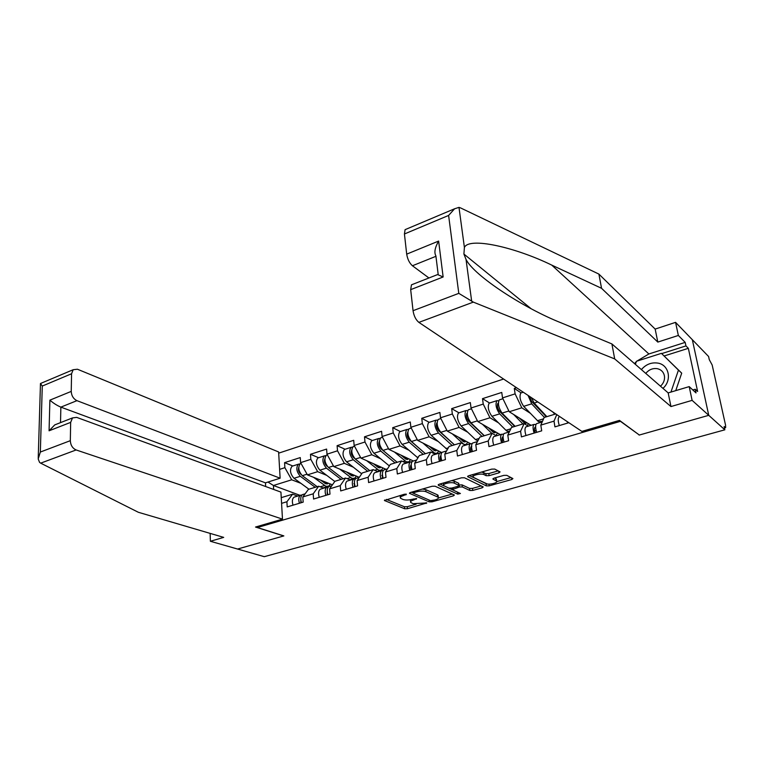 <?xml version="1.0" encoding="UTF-8"?>
<svg xmlns="http://www.w3.org/2000/svg" width="764" height="764" viewBox="0 0 764 764"><rect width="100%" height="100%" fill="white"/><g stroke="black" fill="none" stroke-linecap="round" stroke-linejoin="round"><path stroke-width="1.15" d="M406.419 494.212L404.366 494.241L384.397 500.487L404.633 508.757L407.46 508.709L426.828 502.932L413.123 503.686L410.669 502.435C410.192 501.547 411.213 500.716 413.725 499.942L416.676 498.567L412.197 499.303C408.52 500.2 405.436 500.248 402.953 499.455L400.403 498.147C399.925 497.24 400.938 496.399 403.449 495.616L406.419 494.212M498.959 472.849L500.076 471.894L494.757 469.077L491.749 469.115L468.714 475.733L467.635 476.66L486.353 485.866L489.237 485.828L511.794 479.515L512.911 478.579L506.771 475.342L503.82 475.38L494.021 478.149L492.923 479.076L496.59 481.062C498.529 482.877 488.731 485.197 485.914 483.602L473.241 477.242C471.264 475.37 481.234 473.002 484.109 474.664L486.143 475.695L489.103 475.657L498.959 472.849L498.72 471.149M639.105 435.098L708.753 415.329L724.845 429.817L264.287 556.679L237.575 549.039L283.855 535.908L257.373 527.532L620.435 421.327L639.057 434.821M435.079 486.219L432.128 486.257L410.402 492.503L409.437 493.315L429.234 501.862L432.071 501.814L453.386 495.855L454.399 495.034L435.079 486.219M439.128 484.242L461.494 477.806L464.474 477.777L483.23 486.926L482.17 487.804L472.735 490.44L469.86 490.488L462.354 486.954L459.441 486.993L452.164 489.619L460.415 493.506L457.693 494.117L438.345 485.274L439.128 484.242M503.581 379.039L278.688 453.147M257.373 527.532L257.325 526.511M556.755 414.604L554.015 421.136L554.931 426.875L568.874 422.712M554.015 421.136L540.816 425.118L541.705 430.829L521.42 436.893L520.59 431.23L507.802 435.088L508.604 440.732L488.95 446.606L488.196 441L475.8 444.743L476.526 450.321L457.474 456.012L456.796 450.473L444.782 454.102L445.431 459.613L426.952 465.133L426.35 459.67L414.69 463.185L415.272 468.628L397.337 473.986L396.803 468.58L385.486 471.999L386.001 477.376L368.601 482.581L368.124 477.242L357.132 480.556L357.581 485.875L340.687 490.927L340.267 485.646L329.59 488.864L329.991 494.127L313.565 499.035L313.202 493.811L302.831 496.944L303.174 502.139L287.207 506.914L286.901 501.747L281.572 503.352M279.624 469.363L284.877 467.673L291.714 479.792L300.892 483.325M292.851 465.973L284.58 462.65L284.877 467.673M284.58 462.65L300.262 457.579L300.596 462.64L310.824 459.355L317.662 471.674L326.763 475.38M318.607 457.731L310.48 454.284L310.824 459.355M310.48 454.284L326.61 449.07L326.992 454.179L337.516 450.798L344.344 463.328L353.36 467.215M345.089 449.251L337.105 445.67L337.516 450.798M337.105 445.67L353.703 440.303L354.143 445.469L364.972 442.003L371.791 454.742L380.72 458.82M372.335 440.532L364.514 436.807L364.972 442.003M364.514 436.807L381.589 431.288L382.086 436.511L393.24 432.94L400.04 445.899L408.874 450.197M400.365 431.555L392.715 427.687L393.24 432.94M392.715 427.687L410.297 422.005L410.86 427.286L422.349 423.609L429.129 436.798L437.858 441.325M429.215 422.32L421.757 418.3L422.349 423.609M421.757 418.3L439.873 412.445L440.503 417.784L452.336 413.993L459.097 427.429L467.711 432.214M458.935 412.808L451.677 408.625L452.336 413.993M451.677 408.625L470.337 402.59L471.044 407.995L483.24 404.089L489.972 417.765L498.472 422.836M489.552 403.01L482.504 398.655L483.24 404.089M482.504 398.655L501.747 392.438L502.531 397.901L515.108 393.871L521.812 407.804L530.187 413.19M521.105 392.906L514.296 388.379L515.108 393.871M514.296 388.379L516.483 387.673M540.816 425.118L544.169 417.478L555.762 413.945M536.271 431.087L535.679 430.715M528.316 426.159L524.152 423.581L520.59 431.23M507.802 435.088L511.498 427.439L524.152 423.581M521.812 407.804L509.244 411.739L531.047 425.328M502.531 397.901L509.244 411.739M496.409 435.833L492.092 433.35L488.196 441M475.8 444.743L479.83 437.094L492.092 433.35M489.972 417.765L477.786 421.575L500.334 434.64M471.044 407.995L477.786 421.575M465.457 445.211L461.007 442.833L456.796 450.473M444.782 454.102L449.108 446.462L461.007 442.833M459.097 427.429L447.274 431.125L470.452 443.655M440.503 417.784L447.274 431.125M435.423 454.313L430.848 452.03L426.35 459.67M414.69 463.185L419.302 455.554L430.848 452.03M429.129 436.798L417.65 440.389L441.802 452.603M410.86 427.286L417.65 440.389M406.267 463.146L401.577 460.959L396.803 468.58M385.486 471.999L390.356 464.378L401.577 460.959M400.04 445.899L388.895 449.385L413.362 460.998L412.579 461.236L416.6 460.023M382.086 436.511L388.895 449.385M377.951 471.732L373.147 469.621L368.124 477.242M357.132 480.556L362.26 472.945L373.147 469.621M371.791 454.742L360.961 458.123L385.982 469.297M354.143 445.469L360.961 458.123M350.437 480.069L345.538 478.044L340.267 485.646M329.59 488.864L334.947 481.272L345.538 478.044M344.344 463.328L333.82 466.613L359.29 477.347M326.992 454.179L333.82 466.613M323.697 488.177L318.693 486.229L313.202 493.811M302.831 496.944L308.408 489.371L318.693 486.229M317.662 471.674L307.424 474.874L332.435 484.825M300.596 462.64L307.424 474.874M297.693 496.065L292.602 494.184L286.901 501.747M281.248 497.651L292.602 494.184M291.714 479.792L273.445 485.503L273.665 489.457M300.032 495.349L273.445 485.503L267.983 482.046M636.823 361.162L648.875 353.971L685.193 342.387L678.346 335.453L675.567 322.36L692.327 339.693L708.753 415.329L639.334 435.031L619.47 420.381L581.862 431.402L418.882 322.379C415.864 319.896 413.916 316 413.047 310.7L458.792 293.357L473.327 302.114L614.695 358.918L670.954 406.553L692.117 400.365L708.753 415.329L692.327 339.693L708.581 356.492L709.269 359.615L712.172 365.011L725.571 425.233L725.638 427.639L724.119 426.522L724.845 429.817M400.078 495.473L400.326 497.402M410.373 499.713L410.593 501.709M386.374 499.408L404.433 506.761L407.25 506.713L416.122 504.221M438.46 497.947L452.355 494.05M411.328 492.236L413.248 493.066M413.964 492.599L413.467 493.296L430.571 500.668L435.174 499.904C437.782 499.102 438.832 498.252 438.316 497.326L425.987 491.701C423.504 490.87 420.381 490.918 416.609 491.844L413.964 492.599L413.849 491.51M437.571 496.743L438.087 495.292L437.342 494.776L437.571 496.801M422.425 489.046L425.758 489.638L437.342 494.776M481.272 485.923L472.477 488.397L472.735 490.44M458.954 484.987L462.096 484.892L469.602 488.444L472.477 488.397M452.24 489.686L448.993 488.196M444.085 485.942L439.902 484.023M454.389 483.201C451.476 481.635 441.926 483.832 443.731 485.637L448.793 488.12L451.715 488.081L457.97 486.305L459.011 485.436L454.389 483.201L454.131 481.119L451.744 480.613M443.34 483.029L443.645 484.92M458.62 483.832L458.801 485.283M454.131 481.119L458.543 483.201M481.578 472.037L485.866 473.584L488.826 473.556L498.195 470.872M472.801 474.559L473.136 476.449M496.419 479.763L495.846 478.656L496.132 480.728M494.556 477.997L495.846 478.656M496.781 481.578L511.03 477.567M469.325 475.561L487.298 484.004M328.367 483.211L325.674 483.784L320.498 480.078M313.555 477.309L325.856 486.267L328.663 486.162L330.382 484.013M298.485 470.299L299.163 470.567M299.86 463.958L298.352 464.216C295.83 467.788 296.489 471.818 300.338 476.306L315.217 487.289M292.956 465.935L292.049 466.231C289.499 469.803 290.158 473.814 294.006 478.283L308.942 489.208M300.978 474.32L300.538 473.995C298.59 472.009 297.998 469.793 298.743 467.339M325.645 482.122L325.693 482.867M325.999 486.974L326.037 487.47M300.978 463.328L300.328 463.586C297.807 467.148 298.466 471.187 302.315 475.685L317.184 486.687M326.725 482.552L324.652 483.192M301.427 502.664C300.29 498.768 300.634 496.084 302.468 494.614L303.375 494.337M299.421 503.266C298.285 499.369 298.638 496.686 300.472 495.215L302.028 494.938M293.013 505.176C291.886 501.299 292.24 498.625 294.092 497.154L294.999 496.877M300.758 498.453L300.863 502.827M662.951 388.36C672.205 380.31 669.102 364.925 658.043 363.129C651.558 362.126 646 364.285 641.388 369.595M660.478 386.212C663.582 383.308 664.909 379.928 664.46 376.069C663.677 372.154 661.337 369.69 657.441 368.706C652.838 368 648.951 369.566 645.781 373.424M635.371 364.352L636.431 361.286L661.404 353.36L681.708 373.157L675.748 390.643M661.404 353.36L678.451 370.11L670.954 392.075M681.708 373.157L678.451 370.11M40.683 463.156L39.566 462.382L38.2 458.983L40.339 452.049L70.326 440.675C70.603 445.221 72.542 448.315 76.133 449.958L40.683 463.156L138.351 512.281L223.699 537.379L210.387 541.275L237.575 549.039L283.692 535.956L255.52 527.045L282.479 519.138L76.133 449.958M210.138 533.396L210.387 541.275M265.662 486.525L265.471 482.838L280.13 478.207L278.621 451.963L77.45 369.232L73.163 369.719L71.568 373.758L71.233 391.407C71.52 395.8 73.42 398.894 76.944 400.661L60.862 407.126C57.004 405.503 53.346 403.172 49.889 400.145L71.233 391.407M280.13 478.207L76.944 400.661M282.479 519.138L280.932 492.111L76.667 417.373L72.504 417.918L70.66 422.377L70.326 440.675M265.471 482.838L60.862 407.126L60.518 422.626M70.66 422.377L49.077 430.8L54.76 424.889L58.198 423.542M71.568 373.758L42.278 386.059L40.463 383.518L41.294 383.165M678.346 335.453L657.814 342.091L601.545 288.295L598.9 274.095L460.52 207.894L458.983 207.378L454.599 208.773L448.611 215.438L404.433 233.985L405.092 229.658L406.572 229.038M601.545 288.295L551.723 265.089C514.926 247.116 469.02 236.792 464.407 247.46L463.91 254.059L466.03 259.435C474.148 275.842 524.333 308.436 561.473 322.981L611.907 343.934L668.175 392.906L689.204 386.613L696.014 392.916L695.23 389.258L697.618 391.474L688.345 348.327L685.948 345.911L661.681 353.617M657.814 342.091L655.159 329.083L675.567 322.36M598.9 274.095L655.159 329.083M413.047 310.7L410.679 289.651L411.471 284.829L413.037 284.218M692.117 400.365L689.204 386.613M685.193 342.387L685.948 345.911M670.954 406.553L668.175 392.906M614.695 358.918L611.907 343.934M435.938 256.303L412.426 265.757C409.456 263.112 407.537 259.235 406.696 254.145L404.433 233.985M412.426 265.757L428.929 277.972M634.512 363.607L636.297 361.678M692.833 389.965L695.23 389.258M688.345 348.327L664.174 355.957M437.6 274.572L443.139 276.979L410.679 289.651M406.696 254.145L438.632 241.071C434.907 247.612 433.99 252.521 435.881 255.806L438.192 274.505M354.362 475.275L351.726 475.838L346.569 471.99M339.751 469.115L351.937 478.35L354.677 478.274L356.339 476.106M324.595 462.315L325.426 462.669M325.865 455.669L324.337 455.898C321.902 459.47 322.599 463.557 326.419 468.131L341.097 479.4M318.741 457.684L317.853 457.97C315.398 461.542 316.086 465.61 319.915 470.175L334.804 481.482M327.345 466.393L326.581 465.811C324.576 463.614 323.993 461.303 324.862 458.868L324.843 458.897M350.848 473.785L350.962 475.151M351.306 479.295L351.344 479.802M327.24 454.962L326.362 455.248C323.946 458.83 324.643 462.908 328.453 467.492L343.122 478.78M352.767 474.597L350.714 475.218M381.083 467.11L378.505 467.663L373.367 463.662M366.682 460.682L378.743 470.204L381.408 470.166L383.012 467.969M351.469 454.15L352.462 454.59M374.073 464.235L376.738 465.429L376.833 466.479M352.615 447.15L351.048 447.341C348.728 450.932 349.454 455.058 353.235 459.727L367.704 471.283M345.252 449.203L344.392 449.48C342.043 453.062 342.759 457.178 346.55 461.828L361.687 473.795M354.563 458.333L353.379 457.378C351.297 454.981 350.743 452.574 351.726 450.177M377.292 471.417L380.252 470.519M353.99 446.405L353.14 446.673C350.819 450.263 351.555 454.389 355.336 459.078L369.786 470.653M379.527 466.412L377.512 467.033M408.559 458.715L406.047 459.259L400.938 455.096M394.396 451.992L406.314 461.828L408.902 461.828L410.43 459.603M396.44 461.657L380.93 448.716C378.782 446.081 378.256 443.597 379.355 441.267M379.154 445.794L380.319 446.348M404.653 456.862L403.449 457.235M380.128 438.393L378.533 438.546C376.327 442.136 377.091 446.319 380.835 451.085L395.064 462.946M372.517 440.475L371.676 440.742C369.442 444.333 370.196 448.497 373.949 453.243L389.363 465.935M381.513 437.591L380.682 437.858C378.486 441.449 379.25 445.632 382.993 450.407L397.204 462.287M407.059 458.008L405.073 458.61M436.817 450.082L434.382 450.617L429.292 446.272M422.903 443.044L434.678 453.214L437.189 453.243L438.641 450.999M425.147 453.453L409.303 439.797C407.088 436.903 406.582 434.344 407.795 432.128M407.68 437.256L409.046 437.944M433.035 448.172L431.841 448.535M408.453 429.397L406.82 429.492C404.729 433.083 405.531 437.314 409.237 442.184L423.218 454.36M400.575 431.488L399.763 431.746C397.643 435.346 398.436 439.558 402.151 444.409L417.898 457.875M409.829 428.528L409.036 428.785C406.954 432.376 407.756 436.616 411.462 441.496L425.414 453.692M435.375 449.356L433.427 449.948M465.897 441.191L463.547 441.716L458.476 437.18M452.259 433.818L463.872 444.352L466.288 444.419L467.663 442.146M454.408 444.801L438.507 430.609C436.292 427.592 435.776 424.994 436.97 422.817L437.084 422.759M429.454 422.244L428.68 422.492C426.684 426.092 427.515 430.361 431.183 435.308L447.36 449.557M437.113 428.547L438.717 429.397M462.239 439.214L461.055 439.577M437.619 420.143L435.948 420.171C433.981 423.762 434.831 428.05 438.479 433.026L452.183 445.527M438.994 419.197L438.221 419.436C436.263 423.036 437.113 427.324 440.771 432.309L454.446 444.829M464.522 440.446L462.612 441.029M327.909 494.747C326.744 490.794 327.059 488.091 328.826 486.62L329.704 486.353M325.846 495.359C324.69 491.414 324.996 488.712 326.772 487.241L328.367 486.983M319.247 497.335C318.101 493.401 318.426 490.698 320.212 489.237L321.1 488.96M327.212 490.316L327.25 494.938M355.145 486.601C353.971 482.59 354.238 479.859 355.948 478.407L356.798 478.14M353.025 487.241C351.851 483.23 352.118 480.499 353.827 479.047L355.461 478.799M346.245 489.266C345.07 485.274 345.347 482.552 347.085 481.091L347.945 480.833M354.477 483.641L353.885 483.622M354.42 481.969L354.401 486.83M383.184 478.216C381.981 474.157 382.21 471.398 383.853 469.946L384.684 469.698M381.007 478.875C379.803 474.816 380.023 472.056 381.675 470.605L383.347 470.385M374.026 480.957C372.822 476.917 373.061 474.167 374.732 472.715L375.563 472.458M382.516 475.399L381.78 475.37M382.42 473.413L382.334 478.474M412.063 469.593C410.831 465.467 411.003 462.678 412.579 461.236M409.81 470.261C408.587 466.145 408.759 463.366 410.344 461.914L412.063 461.723M402.618 472.41C401.406 468.303 401.587 465.534 403.191 464.082L403.994 463.843M411.395 466.928L410.507 466.89M411.242 464.636C410.325 465.639 410.278 467.387 411.089 469.879M441.802 460.702C440.551 456.519 440.675 453.701 442.175 452.269L442.939 452.04M439.481 461.389C438.23 457.216 438.364 454.408 439.863 452.966L441.64 452.804M432.08 463.605C430.829 459.441 430.972 456.643 432.491 455.201L433.274 454.962M441.162 458.238L440.112 458.171M440.933 455.63L440.866 455.669C439.911 456.605 439.863 458.39 440.723 461.026M495.836 432.042L493.573 432.558L488.521 427.802M495.874 435.518L497.545 433.026M484.214 435.757L468.59 421.145C466.403 418.07 465.868 415.435 466.976 413.257L467.253 413.133M459.202 412.722L458.457 412.961C456.595 416.561 457.474 420.888 461.093 425.94L475.475 439.558L477.853 440.847M467.53 419.694L469.402 420.763M492.312 429.998L491.137 430.352M467.663 410.631L465.944 410.564C464.111 414.164 464.999 418.51 468.609 423.59L482.008 436.425M469.029 409.58L468.294 409.819C466.47 413.41 467.358 417.755 470.968 422.855L484.347 435.719M482.485 424.306L491.854 433.427M494.528 431.278L492.665 431.841M472.458 451.534C471.178 447.293 471.245 444.457 472.658 443.024L473.403 442.805M470.061 452.25C468.79 448.01 468.857 445.173 470.28 443.75L472.123 443.626M462.43 454.532C461.16 450.302 461.246 447.475 462.688 446.052L463.442 445.823M471.846 449.318L470.624 449.213M471.818 446.367L471.292 446.491C470.395 447.427 470.385 449.222 471.245 451.896M526.673 422.607L526.157 423.237L524.505 423.122L519.472 418.118M527.475 425.634L528.316 423.628M514.831 426.427L499.589 411.404C497.44 408.253 496.877 405.588 497.899 403.411L498.348 403.277M489.848 402.914L489.141 403.144C487.422 406.744 488.339 411.127 491.911 416.294L505.949 430.275L507.124 431.211L509.645 431.259M499.073 410.774L501.279 412.13M523.302 420.496L522.137 420.859M498.634 400.852L496.858 400.67C495.177 404.271 496.103 408.664 499.656 413.859L512.739 427.057M514.115 425.29L513.504 425.481M499.971 399.677L499.274 399.897C497.603 403.497 498.539 407.9 502.082 413.104L515.137 426.331M513.637 414.47L522.882 423.963M525.431 421.833L523.617 422.387M504.059 442.089C502.75 437.782 502.769 434.917 504.097 433.503L504.794 433.283M501.595 442.824C500.286 438.517 500.305 435.661 501.642 434.248L503.552 434.172M493.725 445.173C492.427 440.885 492.455 438.039 493.811 436.616L494.528 436.397M503.505 440.169L502.101 440.016M502.597 437.084L502.664 437.037C501.824 437.953 501.843 439.777 502.722 442.49M546.375 416.8L531.553 401.348L529.385 396.296M521.449 392.801L520.771 393.021C519.205 396.611 520.169 401.052 523.674 406.343L538.486 421.68L542.497 421.298M532.346 402.198L535.048 403.984M528.067 395.418L531.668 403.831L544.398 417.402M545.878 415.587L545.095 415.826M531.286 397.567L534.17 403.048L546.871 416.647M552.744 411.92L554.855 414.212M536.662 432.338C535.325 427.964 535.278 425.08 536.519 423.676L537.178 423.476M534.122 433.102C532.785 428.728 532.737 425.844 533.988 424.44L535.965 424.431M525.995 435.528C524.667 431.173 524.639 428.298 525.909 426.885L526.587 426.684M535.621 427.181L535.01 427.277C534.237 428.193 534.284 430.027 535.182 432.787M536.194 430.781L534.59 430.571M567.681 423.065L567.241 421.623M559.296 425.577C557.949 421.155 557.854 418.242 559.019 416.848L559.659 416.657M724.396 427.783L725.246 427.544M403.344 494.537L403.449 495.616M416.093 498.453L416.179 499.245M413.611 498.902L413.725 499.942M426.064 502.702L426.15 503.476M407.25 506.713L407.46 508.709M404.433 506.761L404.633 508.757M384.626 500.009L384.684 500.687M405.846 494.088L405.932 494.9M453.214 494.442L453.386 495.855M431.956 500.754L432.071 501.814M429.024 500L429.234 501.862M409.628 492.837L409.695 493.506M425.758 489.638L425.987 491.701M416.495 490.755L416.609 491.844M481.969 486.267L482.17 487.804M469.602 488.444L469.86 490.488M462.096 484.892L462.354 486.954M459.183 484.93L459.441 486.993M453.062 487.699L453.186 488.759M457.455 492.102L457.693 494.117M438.269 484.624L438.345 485.274M488.826 473.556L489.103 475.657M485.866 473.584L486.143 475.695M483.832 472.553L484.109 474.664M493.028 478.617L493.105 479.2M511.555 477.844L511.794 479.515M489.008 484.128L489.237 485.828M486.076 483.803L486.353 485.866M467.759 476.173L467.845 476.803M300.338 476.306L294.006 478.283M307.052 474.196L302.315 475.685M324.519 485.503L320.202 486.821M42.278 386.059L40.339 452.049M49.077 430.8L49.889 400.145M458.983 207.378L464.407 247.46M466.03 259.435L471.674 301.226M458.792 293.357L448.611 215.438M438.632 241.071L443.139 276.979M473.327 302.114L418.882 322.379M648.875 353.971L551.723 265.089M326.419 468.131L319.915 470.175M333.438 465.935L328.453 467.492M350.619 477.557L347.009 478.656M353.235 459.727L346.55 461.828M360.589 457.426L355.336 459.078M377.445 469.392L374.599 470.261M380.835 451.085L373.949 453.243M388.523 448.678L382.993 450.407M405.044 460.998L402.991 461.618M409.237 442.184L402.151 444.409M418.481 456.901L417.134 457.311M417.278 439.672L411.462 441.496M433.436 452.355L432.233 452.718M437.084 423.161L436.569 423.323M438.479 433.026L431.183 435.308M448.344 447.819L445.88 448.563M446.892 430.39L440.771 432.309M467.262 413.544L466.594 413.763M468.609 423.59L461.093 425.94M479.114 438.45L475.475 439.558M477.414 420.83L470.968 422.855M498.357 403.65L497.545 403.908M499.656 413.859L491.911 416.294M510.849 428.785L505.949 430.275M508.872 410.975L502.082 413.104M531.668 403.831L523.674 406.343M543.576 418.825L537.359 420.725M537.789 401.921L534.17 403.048M534.953 427.324L535.488 427.162M724.434 427.964L725.475 427.678M413.133 491.72L413.267 493M438.087 495.292L438.316 497.326M451.973 488.005L452.135 489.361M458.763 483.354L459.011 485.436M496.314 478.99L496.59 481.062M327.431 486.534L322.962 487.89M298.352 464.216L292.049 466.231M301.006 463.366L300.328 463.586M327.766 483.707L326.849 483.984M302.468 494.614L305.142 493.802M294.092 497.154L300.472 495.215M72.504 417.918L54.76 424.889M40.463 383.518L73.163 369.719M40.463 383.709L38.229 457.989M531.047 308.656L463.91 254.059M411.471 284.829L437.973 274.429M405.092 229.658L454.599 208.773M353.484 478.636L349.721 479.773M324.337 455.898L317.853 457.97M327.393 454.914L326.362 455.248M353.761 475.781L352.882 476.048M351.048 447.341L344.392 449.48M354.553 446.224L353.14 446.673M380.491 467.635L379.632 467.893M407.785 462.163L405.588 462.831M378.533 438.546L371.676 440.742M382.497 437.275L380.682 437.858M407.976 459.259L407.145 459.508M436.11 453.568L434.764 453.978M406.82 429.492L399.763 431.746M411.271 428.069L409.036 428.785M436.244 450.636L435.451 450.884M435.948 420.171L428.68 422.492M440.904 418.586L438.221 419.436M465.343 441.773L464.579 442.003M328.826 486.62L331.815 485.723M320.212 489.237L326.772 487.241M355.948 478.407L359.252 477.404M347.085 481.091L353.827 479.047M383.853 469.946L387.51 468.838M374.732 472.715L381.675 470.605M403.191 464.082L410.344 461.914M442.175 452.269L446.577 450.932M432.491 455.201L439.863 452.966M465.944 410.564L458.457 412.961M471.445 408.807L468.294 409.819M495.301 432.644L494.566 432.863M472.658 443.024L477.471 441.573M462.688 446.052L470.28 443.75M496.858 400.67L489.141 403.144M502.932 398.732L499.274 399.897M526.157 423.237L525.46 423.447M504.097 433.503L509.34 431.908M493.811 436.616L501.642 434.248M523.283 392.218L520.771 393.021M536.519 423.676L542.211 421.948M525.909 426.885L533.988 424.44M559.019 416.848L559.773 416.628"/></g></svg>

